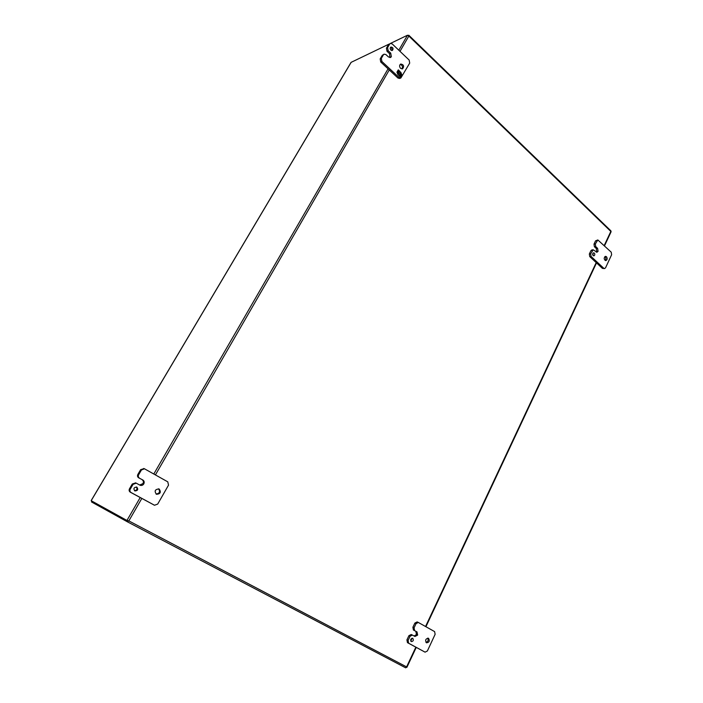 <?xml version="1.0" encoding="UTF-8"?>
<svg xmlns="http://www.w3.org/2000/svg" width="703" height="703" viewBox="0 0 703 703"><rect width="100%" height="100%" fill="white"/><g stroke="black" fill="none" stroke-linecap="round" stroke-linejoin="round"><path stroke-width="1.05" d="M139.431 478.11C138.254 477.284 137.999 476.159 138.649 474.753L141.435 469.973L144.475 468.787L167.771 481.836L168.527 485.132L157.692 504.095L154.511 505.246L131.048 492.513C129.862 491.696 129.598 490.571 130.257 489.156L133.069 484.332L136.241 483.163L140.108 485.263C141.602 485.747 142.823 485.298 143.781 483.91L143.781 483.901C144.537 482.276 144.238 480.975 142.876 480.017L138.64 477.785L142.876 480.017M136.9 487.17L136.76 487.1C133.825 487.346 133.192 488.62 134.871 490.931C137.744 490.773 138.421 489.516 136.9 487.17M159.212 489.051L158.966 488.937C154.959 489.358 154.133 491.133 156.479 494.271C160.372 493.998 161.277 492.267 159.212 489.051M138.649 474.753L137.858 474.437L140.644 469.666L141.435 469.973M137.858 474.437C137.208 475.843 137.472 476.959 138.64 477.785M139.704 485.052L142.981 483.576C143.737 481.942 143.438 480.641 142.076 479.692M135.653 482.917L132.287 483.989L133.069 484.332M130.257 489.156L129.484 488.805L132.287 483.989M129.484 488.805C128.825 490.219 129.088 491.335 130.275 492.162L131.048 492.513M154.396 505.193L130.275 492.162M143.974 468.629L140.644 469.666M134.501 490.703C136.962 490.281 137.577 489.042 136.347 486.968M156.084 494.06C159.607 493.453 160.425 491.705 158.535 488.805M143.781 483.901L142.99 483.567L143.781 483.91M414.603 630.573L414.067 627.832L416.044 623.623L418.311 622.454L434.612 631.602L435.131 634.308L427.38 650.978L425.087 652.156L408.636 643.227L408.091 640.477L410.086 636.241L412.406 635.064L414.963 636.47L417.644 635.108L417.02 631.918L413.426 630.02L417.02 631.918M414.137 636.022L416.457 634.537L417.644 635.108L416.466 634.537L415.842 631.356M412.775 638.333L412.731 638.306C410.657 638.623 410.174 639.721 411.29 641.602C413.338 641.321 413.83 640.231 412.775 638.333M428.522 638.28L428.435 638.236C425.596 638.711 424.946 640.231 426.493 642.814C429.287 642.401 429.964 640.89 428.522 638.28M414.067 627.832L412.881 627.278L414.867 623.078L416.044 623.623M412.881 627.278L413.426 630.02M412.345 635.037L411.229 634.501L408.918 635.67L410.086 636.241M408.091 640.477L406.923 639.897L408.918 635.67M406.923 639.897L407.459 642.639L408.636 643.227M425.051 652.138L407.459 642.639M418.215 622.419L417.134 621.918L414.867 623.078M410.789 641.118L412.055 638.219M425.956 642.384C428.022 641.646 428.628 640.222 427.784 638.096M595.74 246.586L595.336 244.011L597.831 239.951L611.232 252.184L611.628 254.723L605.564 267.781L604.571 268.581L603.754 268.265L591.082 256.463L590.669 253.88L593.209 249.793L596.944 252.254L598.077 251.331L597.603 248.344L595.74 246.586L594.395 246.727L596.267 248.484L597.603 248.344M596.258 252.105L598.077 251.331L596.733 251.463L596.267 248.484M594.299 253.071L593.587 252.799C592.242 253.968 592.33 254.987 593.824 255.874C594.923 255.294 595.09 254.363 594.299 253.071M606.487 256.718L605.511 256.34C603.666 257.948 603.763 259.363 605.819 260.611C607.339 259.811 607.568 258.511 606.487 256.718M595.336 244.011L593.991 244.161L595.538 240.883L596.882 240.725M593.991 244.161L594.395 246.727M593.209 249.793L591.864 249.925L590.889 250.716L592.234 250.576M590.669 253.88L589.334 254.011L590.889 250.716M589.334 254.011L589.747 256.586L591.082 256.463M603.754 268.265L602.401 268.37L589.747 256.586M602.401 268.37L604.571 268.581M597.831 239.951L595.538 240.883M593.13 255.628L592.937 253.185M605.125 260.444C606.065 259.302 606.065 258.098 605.142 256.841L604.852 256.63M604.527 245.804L611.092 231.788L610.933 230.883L408.83 35.264M91.583 501.766L91.926 501.186L91.539 501.968L127.252 521.74L127.753 520.879L126.953 520.457L128.842 520.905L127.261 521.749L405.675 667.824L406.448 667.288M408.241 35.466L408.803 35.229L408.847 36.038L407.485 35.229L398.821 50.221M140.196 497.548L126.953 520.457L91.179 500.694L351.149 62.339L388.935 44.148M390.543 43.375L407.485 35.229M351.149 62.339L350.876 62.778M382.265 55.326L384.093 54.166L382.265 55.326L380.174 58.92L380.745 62.013L397.96 78.042L399.682 78.455L400.859 77.963L399.137 77.55L397.96 78.042M388.504 44.632L390.314 43.463L388.504 44.632L386.43 48.191L386.993 51.275L389.532 53.665L389.937 57.584M390.446 47.479C391.826 48.05 392.256 49.078 391.738 50.546M400.183 64.412C402.415 65.221 403.004 66.732 401.958 68.947M383.425 54.79L381.325 58.384L380.174 58.92M384.093 54.166L385.921 54.57L388.469 56.961L390.569 57.444L391.351 56.715L390.191 57.242M389.532 53.665L390.701 53.12L391.351 56.706L390.183 57.242M390.701 53.12L388.161 50.73L387.59 47.637L386.43 48.191M389.673 44.069L387.59 47.637M390.314 43.463L392.151 43.876L409.155 60.045L409.708 63.085L400.859 77.963M380.745 62.013L381.896 61.486L399.137 77.55M381.896 61.486L381.325 58.384M390.886 50.106C389.945 48.859 389.963 47.83 390.956 47.022C393.118 47.373 393.601 48.516 392.397 50.449L390.886 50.106M400.569 68.34C399.251 66.583 399.304 65.151 400.728 64.026C403.724 64.597 404.348 66.196 402.599 68.824L400.569 68.34M400.675 75.23L401.07 76.196L400.525 77.154L398.821 75.573L399.146 75.001L399.998 75.792L400.49 74.931L399.647 74.14L399.945 73.613L400.789 74.404L401.29 73.543L400.438 72.752L400.763 72.181L401.844 74.852L401.299 75.81L400.552 75.283L400.947 76.249L400.464 77.102M398.012 72.611L397.52 73.481L398.364 74.272L398.039 74.843L396.958 72.172L397.511 71.214L398.126 71.794L397.731 70.818L398.285 69.861L399.981 71.451L399.656 72.022L398.812 71.223L398.311 72.093L399.163 72.884L398.865 73.411L398.012 72.611L397.459 73.411M401.844 74.852L401.237 75.748M400.675 72.33L401.097 73.367M401.22 73.666L401.721 74.905M400.789 74.404L399.884 73.727M399.998 75.792L399.084 75.116M397.582 73.71L398.364 74.272M399.163 72.884L398.803 73.349M398.311 72.093L399.04 72.936M398.812 71.223L398.188 72.145M399.981 71.451L399.594 71.961M398.223 69.966L399.858 71.504M398.126 71.794L397.441 71.319M400.007 51.345L408.847 36.038L610.828 231.436L604.22 245.514M415.842 647.191L406.598 666.901L128.842 520.905L141.821 498.427M155.416 474.894L389.269 69.948M596.206 262.606L425.543 626.505M388.065 68.832L153.808 473.998M91.539 501.968L91.979 501.213M388.161 50.73L386.993 51.275M135.459 482.829L136.241 483.163M153.693 504.868L154.511 505.246M143.684 468.488L144.475 468.787M411.229 634.501L412.406 635.064M423.9 651.567L425.087 652.156M417.134 621.918L418.311 622.454M406.905 667.314L416.238 647.41M425.93 626.725L596.513 262.887M127.261 521.749L405.675 667.824M350.982 62.505L91.179 500.58"/></g></svg>

